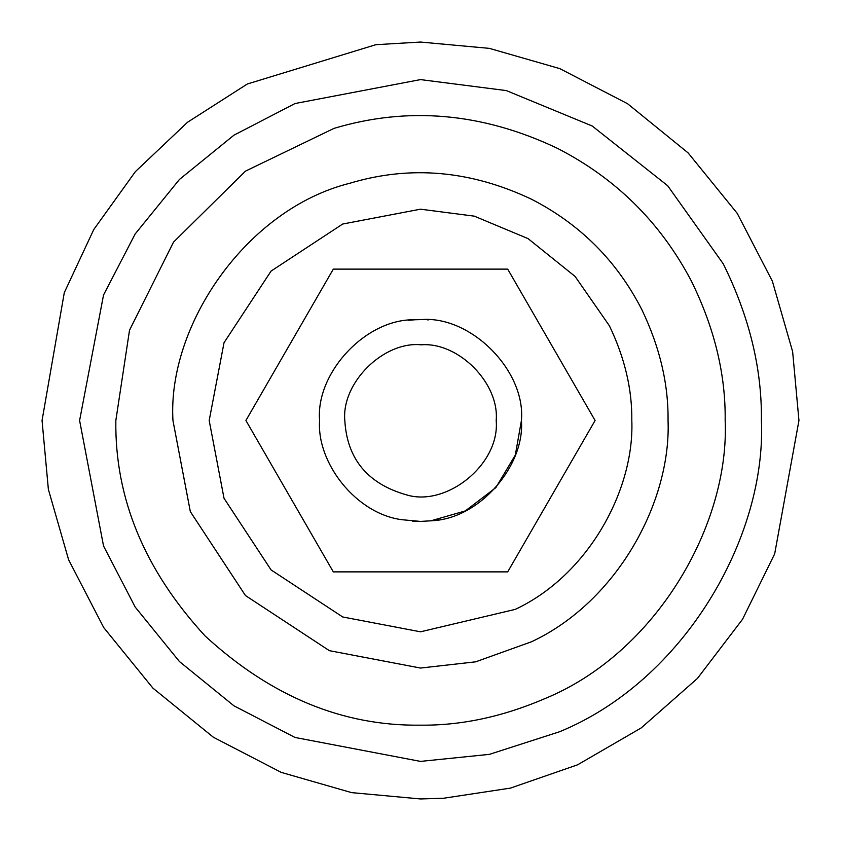 <?xml version="1.0" encoding="UTF-8"?>
<svg xmlns="http://www.w3.org/2000/svg" width="841" height="841" viewBox="0 0 841 841"><rect width="100%" height="100%" fill="white"/><g stroke="black" fill="none" stroke-linecap="round" stroke-linejoin="round"><path stroke-width="1.26" d="M428.416 319.895L427.154 319.801M412.584 521.105L416.568 521.346M420.5 521.42L419.617 521.42M438.865 519.738L430.571 520.915L465.325 510.918L495.843 487.643L515.323 455.055L521.42 420.5C524.931 465.472 480.106 518.329 432.411 520.716L420.5 521.42L402.019 519.717C356.132 513.904 316.584 462.949 319.58 420.5C315.596 373.204 365.383 318.928 414.34 319.769L421.383 319.58C471.191 315.606 525.856 370.955 521.42 420.5M245.908 420.5L333.309 269.12L507.691 269.12L595.092 420.5L507.691 571.88L333.309 571.88L245.908 420.5M408.589 320.284L415.969 319.685M42.05 420.5L64.294 292.647L93.761 229.54L135.401 171.606L187.543 122.25L247.328 83.995L375.832 44.699L420.5 42.05L489.367 48.368L559.801 68.626L627.596 103.737L688.106 152.894L737.263 213.404L772.374 281.199L792.632 351.633L798.95 420.5L774.687 553.83L742.571 619.228L697.389 678.477L641.263 727.885L577.599 764.805L510.413 788.112L443.606 798.246L420.5 798.95L351.633 792.632L281.199 772.374L213.404 737.263L152.894 688.106L103.737 627.596L68.626 559.801L48.368 489.367L42.05 420.5L64.294 292.647L93.761 229.54L135.401 171.606L187.543 122.25L247.328 83.995L375.832 44.699L420.5 42.05L489.367 48.368L559.801 68.626L627.596 103.737L688.106 152.894L737.263 213.404L772.374 281.199L792.632 351.633L798.95 420.5M549.709 499.102L550.918 497.01M344.81 420.5C347.091 459.039 367.696 483.848 406.645 494.907C446.613 507.091 500.111 464.169 496.19 420.5C499.512 383.338 458.524 341.835 421.162 344.81C383.622 341.025 341.372 382.76 344.81 420.5M414.34 319.769L420.5 319.58M556.921 148.09C615.538 178.04 660.259 222.171 691.081 280.484C714.377 327.601 725.741 374.277 725.163 420.5C729.715 524.427 656.443 652.816 544.81 698.65C502.634 716.763 461.194 725.604 420.5 725.163C342.75 726.203 270.939 696.464 205.067 635.933C144.536 570.061 114.797 498.25 115.837 420.5L129.514 330.24L173.519 242.124L245.477 171.133L333.972 128.389C408.043 106.218 482.356 112.789 556.921 148.09M531.344 199.159C580.006 224.074 616.821 260.857 641.767 309.499C659.733 346.934 668.49 383.927 668.048 420.5C671.223 501.541 617.347 601.567 531.501 641.767L475.67 661.825L420.5 668.048L329.378 650.671L245.456 595.544L190.329 511.622L172.952 420.5C167.391 325.446 246.255 208.967 350.192 183.149C410.376 165.13 470.76 170.471 531.344 199.159M79.601 420.5L103.538 295.012L135.17 233.956L179.448 179.448L233.956 135.17L295.012 103.538L420.5 79.601L506.324 90.586L592.18 125.992L667.649 185.703L723.26 263.832C749.331 316.552 762.041 368.779 761.399 420.5C766.487 536.789 684.511 680.453 559.601 731.733L489.42 754.356L420.5 761.399L295.012 737.462L233.956 705.83L179.448 661.552L135.17 607.044L103.538 545.988L79.601 420.5M515.249 609.378L420.5 631.812L342.718 616.979L271.075 569.925L224.021 498.282L209.188 420.5L224.021 342.718L271.075 271.075L342.718 224.021L420.5 209.188L474.313 216.158L528.074 238.623L575.097 276.447L609.378 325.751C624.716 357.698 632.19 389.288 631.812 420.5C634.524 489.672 588.532 575.055 515.249 609.378"/></g></svg>
